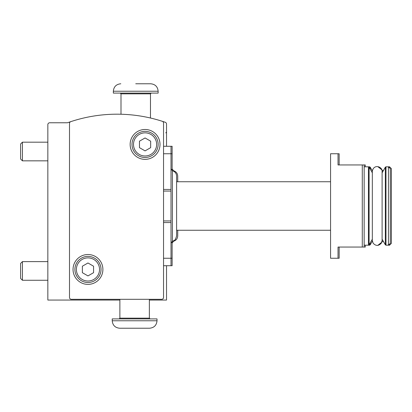 <?xml version="1.0" encoding="UTF-8"?>
<svg xmlns="http://www.w3.org/2000/svg" width="412" height="412" viewBox="0 0 412 412"><rect width="100%" height="100%" fill="white"/><g stroke="black" fill="none" stroke-linecap="round" stroke-linejoin="round"><path stroke-width="0.62" d="M166.53 146.286L166.53 124.053A1.864 1.864 0 0 0 165.274 122.287A147.424 147.424 0 0 0 67.81 122.663A1.864 1.864 0 0 1 67.187 122.771L49.713 122.771A1.864 1.864 0 0 0 47.844 124.635L47.844 300.054L119.877 300.054M172.128 153.748L171.011 153.748L171.011 146.286L172.128 146.286L172.128 170.625M172.128 241.375L172.128 265.714L163.543 265.714M338.031 153.748L338.031 164.944L362.287 164.944L362.287 247.056L338.031 247.056L338.031 258.252L330.563 258.252L330.563 153.748L339.148 153.748L339.148 164.944M339.148 247.056L339.148 258.252L338.031 258.252M365.274 166.814L365.274 164.944L362.287 164.944L364.156 164.944L364.156 247.056L362.287 247.056L365.274 247.056L365.274 245.186M163.543 153.748L171.011 153.748L171.011 265.714M70.771 121.648A1.864 1.864 0 0 0 69.494 123.42L69.494 297.438A1.864 1.864 0 0 0 71.358 299.308L161.679 299.308A1.864 1.864 0 0 0 163.543 297.438L163.543 123.054A1.864 1.864 0 0 0 162.251 121.277M149.365 300.054L166.53 300.054L166.53 265.714M73.037 269.448A14.93 14.93 0 0 1 95.43 256.522A14.93 14.93 0 0 1 95.43 282.38A14.93 14.93 0 0 1 73.037 269.448M130.141 144.416A14.93 14.93 0 0 1 152.538 131.49A14.93 14.93 0 0 1 152.538 157.348A14.93 14.93 0 0 1 130.141 144.416M132.01 144.416A13.06 13.06 0 0 1 151.601 133.107A13.06 13.06 0 0 1 151.601 155.731A13.06 13.06 0 0 1 132.01 144.416A13.06 13.06 0 0 1 151.601 133.107A13.06 13.06 0 0 1 151.601 155.731A13.06 13.06 0 0 1 132.01 144.416M145.07 137.953L139.472 141.187L139.472 147.65L145.07 150.885L150.668 147.65L150.668 141.187L145.07 137.953M74.907 269.448A13.06 13.06 0 0 1 94.497 258.133A13.06 13.06 0 0 1 94.497 280.763A13.06 13.06 0 0 1 74.907 269.448A13.06 13.06 0 0 1 94.497 258.133A13.06 13.06 0 0 1 94.497 280.763A13.06 13.06 0 0 1 74.907 269.448M87.967 262.985L82.369 266.214L82.369 272.682L87.967 275.911L93.565 272.682L93.565 266.214L87.967 262.985M171.011 220.93L163.543 220.93M171.011 146.286L163.543 146.286M171.011 191.07L163.543 191.07M172.412 241.278L172.412 170.722C175.038 171.577 176.439 173.38 176.609 176.14L176.609 235.86C175.1 241.566 173.874 240.145 173.838 240.69L172.412 241.278L171.011 243.085M382.104 172.782L385.338 167.184L385.987 166.814L388.413 166.814L388.413 245.186L389.536 245.186L389.536 244.069M389.536 245.186L391.4 243.322L391.4 168.678L389.536 166.814L388.413 166.814L390.282 168.678L390.282 243.322L388.413 245.186L385.987 245.186L385.987 166.814M157.013 320.768L157.013 318.898L112.229 318.898L112.229 320.768C112.667 325.3 115.159 327.787 119.691 328.23L149.551 328.23C154.083 327.787 156.57 325.3 157.013 320.768L112.229 320.768M173.529 171.145L173.529 170.722C176.156 171.577 177.557 173.38 177.727 176.14L177.727 181.738M177.727 230.262L177.727 235.86C177.557 238.615 176.156 240.423 173.529 241.278L172.128 243.085M389.536 166.814L389.536 167.931M135.739 83.77L150.668 83.77L135.739 83.77M113.346 91.232L158.136 91.232L158.136 93.102L113.346 93.102L113.346 91.232C113.789 86.7 116.277 84.213 120.809 83.77M47.844 160.84L22.428 160.84L22.428 142.176L47.844 142.176M22.428 160.84L20.6 159.011L20.6 144.009L22.428 142.176M47.844 280.273L22.428 280.273L22.428 261.61L47.844 261.61M22.428 280.273L20.6 278.44L20.6 263.443L22.428 261.61M133.498 144.416A11.572 11.572 0 0 1 150.854 134.4A11.572 11.572 0 0 1 150.854 154.438A11.572 11.572 0 0 1 133.498 144.416M76.395 269.448A11.572 11.572 0 0 1 93.751 259.426A11.572 11.572 0 0 1 93.751 279.47A11.572 11.572 0 0 1 76.395 269.448M171.011 222.557L163.543 222.557M172.128 258.252L163.543 258.252M171.011 189.443L163.543 189.443M364.156 166.814L368.446 166.814L368.446 245.186L369.095 244.816L369.095 167.184L368.446 166.814L369.569 166.814L369.569 168.003M385.338 167.184L385.338 244.816L385.987 245.186M149.365 299.308L149.365 318.157L119.877 318.157L119.13 318.898M173.529 240.855L173.529 241.278M369.569 243.997L369.569 245.186L370.213 244.816L370.213 242.874M369.569 166.814L370.213 167.184L370.213 169.126M151.23 93.102L150.483 93.843L120.999 93.843L120.252 93.102M165.784 132.849L166.53 132.103M172.412 170.722L171.011 168.915M176.609 230.262L330.563 230.262M176.609 181.738L330.563 181.738M364.156 245.186L369.569 245.186M372.33 172.782L369.095 167.184M372.33 239.218L369.095 244.816M372.33 171.48L372.33 240.526L373.118 243.188C375.811 246.093 378.525 246.118 381.265 243.265L382.104 240.526L382.104 171.474C382.47 166.319 373.406 163.755 372.33 171.474M382.104 239.218L385.338 244.816M119.877 299.308L119.877 318.157M149.365 318.157L150.107 318.898M173.529 170.722L172.128 168.915M372.36 170.903L370.213 167.184M372.36 241.097L370.213 244.816M383.191 170.903L377.778 166.618M377.778 245.382L383.191 241.097M158.136 91.232C157.693 86.7 155.206 84.213 150.668 83.77M120.999 93.843L120.999 114.237M150.483 93.843L150.483 118.023"/></g></svg>
